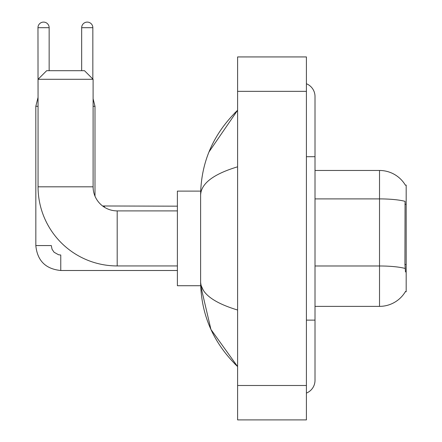 <?xml version="1.0" encoding="UTF-8"?>
<svg xmlns="http://www.w3.org/2000/svg" width="442" height="442" viewBox="0 0 442 442"><rect width="100%" height="100%" fill="white"/><g stroke="black" fill="none" stroke-linecap="round" stroke-linejoin="round"><path stroke-width="0.66" d="M315.008 306.367L379.518 306.367A30.106 30.106 0 0 0 405.485 291.488L405.336 291.742L406.181 291.742L406.181 185.093L405.397 185.198A30.106 30.106 0 0 0 379.518 170.468A30.106 30.106 0 0 1 405.336 185.093A30.106 30.106 0 0 0 379.518 170.468L315.008 170.468M405.485 271.963L404.933 264.487L405.06 201.359A30.106 5.227 180 0 0 379.518 198.9L379.518 170.468A30.106 30.106 0 0 1 405.397 185.198M104.456 207.254A24.083 24.083 0 0 1 102.638 206A24.083 24.083 0 0 0 104.456 207.254L104.456 206.165L102.61 205.983A24.083 24.083 0 0 1 94.997 196.171L94.997 106.307L93.102 106.307M177.391 206.165L102.61 205.983A24.083 24.083 0 0 1 94.997 196.171M177.391 265.94L117.185 265.94A79.129 79.129 0 0 1 38.056 186.811L38.056 79.295L46.659 70.698L84.499 70.698L93.102 79.295L38.056 79.295M117.185 265.94L117.185 210.895A24.083 24.083 0 0 1 93.102 186.811L93.102 79.295M200.69 191.11L177.391 191.11L177.391 285.725L200.69 285.725L210.945 329.472L237.603 366.573C213.309 342.992 200.983 314.671 200.613 281.598C200.889 293.173 213.221 302.648 237.603 310.024M38.056 97.704L37.968 27.691A5.591 5.591 0 0 1 43.559 22.1A5.591 5.591 0 0 1 49.15 27.691L49.15 70.698M177.391 270.498L60.764 270.498C45.631 269.001 37.316 260.692 35.819 245.559C37.316 260.692 45.631 269.001 60.764 270.498C45.631 269.001 37.316 260.692 35.819 245.559C37.316 260.692 45.631 269.001 60.764 270.498L60.764 255.017L58.548 254.752L54.073 252.244L52.051 249.249L51.3 245.559L35.835 245.559L35.819 106.307L38.056 106.307M81.665 70.698L81.665 27.691A5.591 5.591 0 0 1 87.251 22.1A5.591 5.591 0 0 1 92.842 27.691L92.842 79.041M306.411 320.13L315.008 320.13L315.008 96.5A13.763 13.763 0 0 0 306.411 83.742A13.763 13.763 0 0 1 315.008 96.5A13.763 13.763 0 0 0 306.411 83.742M306.411 393.093A13.763 13.763 0 0 0 315.008 380.335A13.763 13.763 0 0 1 306.411 393.093A13.763 13.763 0 0 0 315.008 380.335A13.763 13.763 0 0 1 306.411 393.093M237.603 166.811C213.271 174.142 200.944 183.623 200.613 195.237L200.613 281.598M237.603 419.9L306.411 419.9L306.411 56.935L237.603 56.935L237.603 419.9M200.613 195.237C200.983 162.164 213.309 133.838 237.603 110.262L208.989 151.938M203.198 290.024L201.226 285.725M406.181 204.281L404.933 204.281M406.181 264.487L404.933 264.487M379.518 306.367L379.518 198.9L315.008 198.9M405.148 268.471A30.106 5.227 180 0 0 379.518 265.985L315.008 265.985M38.056 186.811L93.102 186.811M37.968 27.691L49.15 27.691M81.665 27.691L92.842 27.691M306.411 156.706L315.008 156.706M237.603 385.496L306.411 385.496M237.603 91.339L306.411 91.339M177.391 210.895L117.185 210.895M35.819 245.559C37.316 260.692 45.631 269.001 60.764 270.498M37.968 97.704L35.819 106.307M93.102 98.737L94.997 106.307M102.61 205.983L104.456 206.165M315.008 320.13L315.008 380.335M237.603 110.262L234.608 113.152M237.603 366.573L234.608 363.683"/></g></svg>

